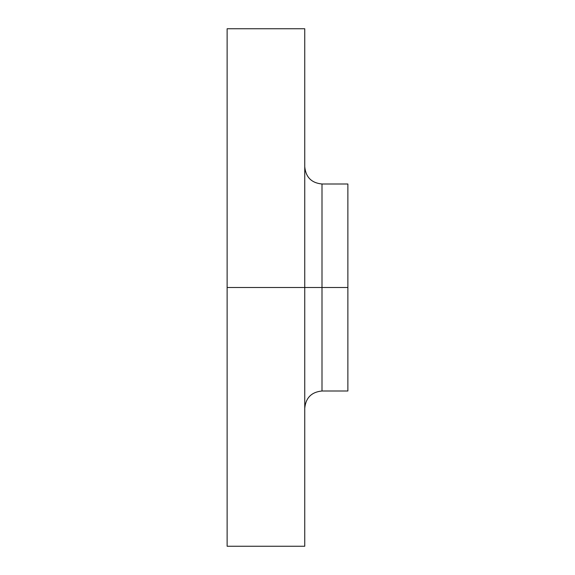 <?xml version="1.0" encoding="UTF-8"?>
<svg xmlns="http://www.w3.org/2000/svg" width="575" height="575" viewBox="0 0 575 575"><rect width="100%" height="100%" fill="white"/><g stroke="black" fill="none" stroke-linecap="round" stroke-linejoin="round"><path stroke-width="0.86" d="M227.125 546.25L227.125 287.5L227.125 546.25L304.75 546.25L304.75 287.5L227.125 287.5L227.125 28.75L227.125 287.5L322 287.5L322 391L322 287.5L347.875 287.5L347.875 184L347.875 287.5L322 287.5L322 391C311.528 392.028 305.778 397.778 304.75 408.25M347.875 184L322 184L322 287.5L322 184L322 287.5L304.75 287.5L304.75 28.75L304.75 546.25M347.875 391L347.875 287.5L347.875 391L322 391M227.125 28.75L304.75 28.75M322 184C311.528 182.972 305.778 177.222 304.75 166.75"/></g></svg>
